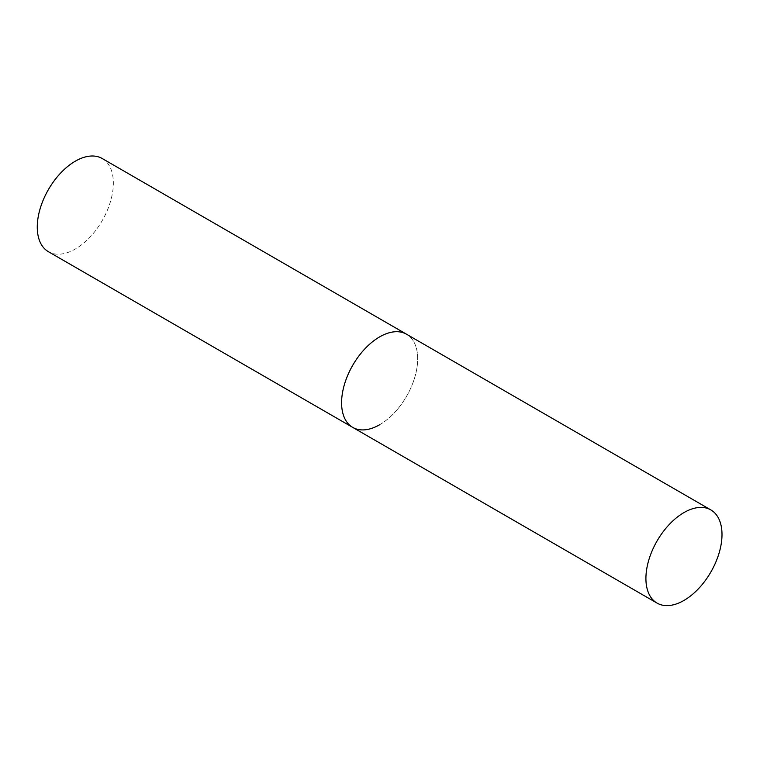 <?xml version="1.0" encoding="UTF-8"?>
<svg xmlns="http://www.w3.org/2000/svg" width="760" height="760" viewBox="0 0 760 760"><rect width="100%" height="100%" fill="white"/><g stroke="black" fill="none" stroke-linecap="round" stroke-linejoin="round"><path stroke-width="0.57" stroke-dasharray="3.8 2.85" d="M102.21 158.517A53.798 31.055 -60 0 1 110.456 201.628A53.798 31.055 -60 0 1 75.306 249.033A53.798 31.055 -60 0 1 48.412 251.702M352.735 427.405A53.798 31.055 120 0 0 394.193 412.984A53.798 31.055 120 0 0 417.677 358.844A53.798 31.055 120 0 0 406.534 334.219A53.798 31.055 -60 0 1 414.779 377.33A53.798 31.055 -60 0 1 379.639 424.735"/><path stroke-width="1.14" d="M379.639 424.735A53.798 31.055 -60 0 1 352.735 427.405A53.798 31.055 -60 0 1 344.489 384.294A53.798 31.055 -60 0 1 379.639 336.889A53.798 31.055 -60 0 1 406.534 334.219A53.798 31.055 120 0 0 365.075 348.631A53.798 31.055 120 0 0 341.591 402.772A53.798 31.055 120 0 0 352.735 427.405L48.412 251.702A53.798 31.055 -60 0 1 40.166 208.591A53.798 31.055 -60 0 1 75.306 161.186A53.798 31.055 -60 0 1 102.21 158.517L710.856 509.922A53.798 31.055 120 0 0 669.399 524.333A53.798 31.055 120 0 0 645.914 578.474A53.798 31.055 120 0 0 657.058 603.098A53.798 31.055 120 0 0 698.516 588.686A53.798 31.055 120 0 0 722 534.546A53.798 31.055 120 0 0 710.856 509.922M352.735 427.405L657.058 603.098"/></g></svg>
